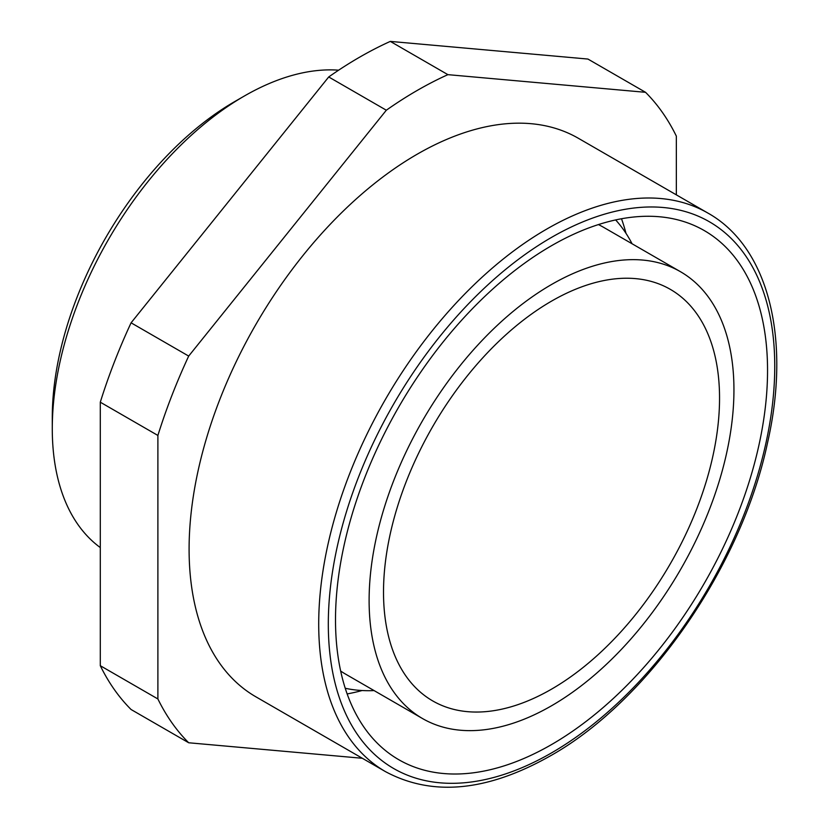 <?xml version="1.0" encoding="UTF-8"?>
<svg xmlns="http://www.w3.org/2000/svg" width="828" height="828" viewBox="0 0 828 828"><rect width="100%" height="100%" fill="white"/><g stroke="black" fill="none" stroke-linecap="round" stroke-linejoin="round"><path stroke-width="1.24" d="M551.531 744.579A305.501 176.385 -60 0 1 398.785 759.711A305.501 176.385 -60 0 1 398.775 406.952A305.501 176.385 -60 0 1 704.276 230.577A305.501 176.385 -60 0 1 751.11 475.375A305.501 176.385 -60 0 1 551.531 744.579M385.496 771.644L255.883 696.814A322.475 186.176 -60 0 1 255.883 324.452A322.475 186.176 -60 0 1 578.348 138.276L707.961 213.106A322.475 186.176 -60 0 0 385.496 399.282A322.475 186.176 -60 0 0 385.496 771.644C432.319 796.743 487.195 791.537 550.123 756.005C648.5 700.912 741.319 567.004 767.535 442.804C791.257 338.994 768.653 247.127 707.961 213.106M645.55 92.312L587.942 59.057L390.309 41.4A400.545 231.25 -60 0 0 328.716 76.963L131.083 322.816A400.545 231.25 -60 0 0 100.291 402.191L100.291 665.702L157.889 698.956L157.889 435.445A400.545 231.25 -60 0 1 188.691 356.081L386.324 110.217A400.545 231.25 -60 0 1 447.907 74.655L645.55 92.312A400.545 231.25 -60 0 1 676.341 136.123L676.341 194.849M362.364 758.282L188.691 742.768L131.083 709.513A400.545 231.25 -60 0 1 100.291 665.702M188.691 742.768A400.545 231.25 -60 0 1 157.889 698.956M386.324 110.217L328.716 76.963M447.907 74.655L390.309 41.4M551.531 689.155A237.605 137.189 -60 0 1 432.723 700.923A237.605 137.189 -60 0 1 432.723 426.555A237.605 137.189 -60 0 1 670.338 289.365A237.605 137.189 -60 0 1 706.76 479.764A237.605 137.189 -60 0 1 551.531 689.155M157.889 435.445L100.291 402.191M188.691 356.081L131.083 322.816M551.531 705.777A257.974 148.947 -60 0 1 422.539 718.559A257.974 148.947 -60 0 1 422.539 420.676A257.974 148.947 -60 0 1 680.512 271.729A257.974 148.947 -60 0 1 720.06 478.449A257.974 148.947 -60 0 1 551.531 705.777M422.539 718.559L345.731 674.209A257.974 148.947 -60 0 1 340.66 671.042M598.427 224.574A257.974 148.947 -60 0 1 603.705 227.389L680.512 271.729M374.09 690.583A274.948 158.738 -60 0 1 345.245 688.265M615.639 219.927A274.948 158.738 -60 0 1 632.064 243.753M362.074 690.531A305.501 176.385 -60 0 1 347.149 693.926M621.497 218.758A305.501 176.385 -60 0 1 626.009 233.372M100.291 547.567A271.553 156.782 -60 0 1 52.278 428.625L52.278 417.54A257.974 148.947 -60 0 1 234.697 101.585L244.301 96.048A271.553 156.782 -60 0 1 338.642 70.183M52.278 428.625A271.553 156.782 -60 0 1 244.301 96.048M551.531 752.9A315.685 182.263 -60 0 1 358.214 477.88A315.685 182.263 -60 0 1 744.848 254.662A315.685 182.263 -60 0 1 551.531 752.9"/></g></svg>
